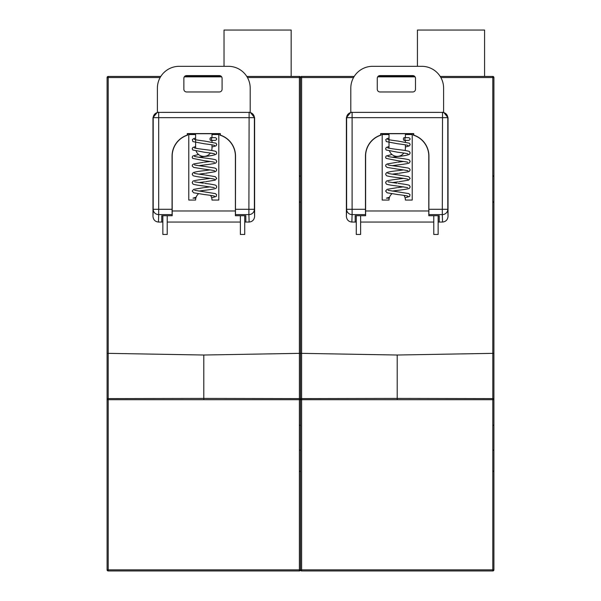 <?xml version="1.0" encoding="UTF-8"?>
<svg xmlns="http://www.w3.org/2000/svg" width="601" height="601" viewBox="0 0 601 601"><rect width="100%" height="100%" fill="white"/><g stroke="black" fill="none" stroke-linecap="round" stroke-linejoin="round"><path stroke-width="0.9" d="M299.944 450.066L300.5 450.622L300.5 424.794L300.5 569.846L301.604 569.846L301.604 399.688L492.805 399.688L492.805 569.846L493.909 569.846A1.097 1.097 0 0 1 492.805 570.95L301.604 570.95A1.097 1.097 0 0 1 300.5 569.846L300.5 77.552A1.097 1.097 0 0 1 301.604 76.447L313.076 76.447M247.454 77.552L299.396 77.552L299.396 353.35L301.604 353.35L301.604 77.552L300.5 77.552A1.097 1.097 0 0 1 301.604 76.447L354.199 76.447M440.864 77.552L492.805 77.552L492.805 353.35L493.909 353.328L493.909 569.846L492.805 570.95L492.805 569.846L301.604 569.846L301.604 570.95A1.097 1.097 0 0 1 300.5 569.846L300.5 399.688A1.097 1.097 0 0 1 301.597 398.591L301.597 353.35L397.208 355.018L397.208 398.425L301.597 398.591L301.604 399.688L300.5 399.688L300.5 77.552L299.396 77.552L299.396 76.447L246.801 76.447M493.909 353.328L493.909 77.552L492.805 77.552L492.805 76.447L440.21 76.447M414.75 76.447L378.021 76.447M350.804 112.267L346.379 117.661L346.379 216.375L346.612 209.298L352.103 209.298L352.103 214.602L365.536 214.602L365.611 215.721L355.176 215.721L355.176 222.054L351.863 222.054L352.103 214.602A5.492 5.304 -178.1 0 1 346.612 209.298L346.612 117.886A5.492 5.492 -45 0 1 352.103 112.395L351.878 112.162M346.379 216.375C346.732 219.801 348.557 221.694 351.863 222.054M397.201 399.522L397.208 398.425L492.812 398.591L492.805 399.688L493.909 399.688A1.097 1.097 0 0 0 492.812 398.591L492.812 353.35L397.208 355.018M442.546 222.054L439.233 222.054L439.233 215.721L428.798 215.721L428.798 156.117A21.974 21.974 0 0 0 413.36 135.135L413.285 133.73L413.713 133.587L380.696 133.587L380.613 135.127A22.124 22.124 0 0 0 365.468 156.117L365.468 209.298L352.103 209.298L352.103 112.395L442.306 112.395A5.492 5.492 45 0 1 447.798 117.886L447.798 209.298A5.492 5.304 178.1 0 1 442.306 214.602L442.546 222.054C445.852 221.694 447.677 219.801 448.03 216.375L448.03 117.661L443.606 112.267M377.713 76.845L415.058 76.845M492.805 76.447A1.097 1.097 0 0 1 493.909 77.552A1.097 1.097 0 0 0 492.805 76.447L484.579 76.447L484.579 30.05L417.432 30.05L417.432 66.313M439.414 112.372L354.996 112.372M380.696 133.587L381.124 133.73L381.049 135.135A21.974 21.974 0 0 0 365.611 156.117L365.468 156.117M365.611 215.721L365.611 156.117M381.124 133.73L413.285 133.73M428.798 215.721L428.874 214.602L442.306 214.602L442.306 209.298L447.798 209.298L448.03 216.375M413.713 133.587L413.796 135.127A22.124 22.124 0 0 1 428.941 156.117L428.874 214.602M380.613 135.127L381.049 135.135M365.536 214.602L365.468 209.298M413.36 135.135L413.796 135.127M409.777 76.447L384.632 76.447M300.5 417.68L300.5 424.794L299.944 425.343M119.667 570.95L108.195 570.95A1.097 1.097 0 0 1 107.091 569.846L107.091 77.552A1.097 1.097 0 0 1 108.195 76.447L160.79 76.447M107.091 450.622L107.091 424.794L107.091 450.622M107.091 353.328L108.195 353.35L108.195 77.552L107.091 77.552L107.091 569.853L108.195 569.846L108.195 399.688L107.091 399.688A1.097 1.097 0 0 1 108.188 398.591L108.188 353.35L203.792 355.018L203.792 398.425L108.188 398.591L108.195 399.688L299.396 399.688L299.396 569.846L108.195 569.846L108.195 570.95L299.396 570.95L299.396 569.846L300.5 569.846A1.097 1.097 0 0 1 299.396 570.95L287.924 570.95M221.341 76.447L184.612 76.447M157.394 112.267L152.97 117.661L152.97 216.375L153.202 209.298L158.694 209.298L158.694 214.602L172.126 214.602L172.202 215.721L161.767 215.721L161.767 222.054L158.454 222.054L158.694 214.602A5.492 5.304 -178.1 0 1 153.202 209.298L153.202 117.886A5.492 5.492 -45 0 1 158.694 112.395L158.469 112.162M152.97 216.375C153.323 219.801 155.148 221.694 158.454 222.054M301.597 398.591A1.097 1.097 0 0 0 300.5 399.688A1.097 1.097 0 0 0 299.403 398.591L299.403 353.35L203.792 355.018M249.137 222.054L245.824 222.054L245.824 215.721L235.389 215.721L235.389 156.117A21.974 21.974 0 0 0 219.951 135.135L219.876 133.73L220.304 133.587L187.287 133.587L187.204 135.127A22.124 22.124 0 0 0 172.059 156.117L172.059 209.298L158.694 209.298L158.694 112.395L248.897 112.395A5.492 5.492 45 0 1 254.388 117.886L254.388 209.298A5.492 5.304 178.1 0 1 248.897 214.602L249.137 222.054C252.443 221.694 254.268 219.801 254.621 216.375L254.621 117.661L250.196 112.267M300.5 399.688L299.396 399.688L299.403 398.591L203.792 398.425L203.792 399.522M184.304 76.845L221.649 76.845M299.396 76.447A1.097 1.097 0 0 1 300.5 77.552A1.097 1.097 0 0 0 299.396 76.447M246.004 112.372L161.586 112.372M187.287 133.587L187.715 133.73L187.64 135.135A21.974 21.974 0 0 0 172.202 156.117L172.059 156.117M172.202 215.721L172.202 156.117M187.715 133.73L219.876 133.73M235.389 215.721L235.464 214.602L248.897 214.602L248.897 209.298L254.388 209.298L254.621 216.375M220.304 133.587L220.387 135.127A22.124 22.124 0 0 1 235.532 156.117L235.464 214.602M187.204 135.127L187.64 135.135M172.126 214.602L172.059 209.298M219.951 135.135L220.387 135.127M191.216 570.95L216.375 570.95M300.5 569.853L299.396 570.95A1.097 1.097 0 0 0 300.5 569.846M108.195 570.95L107.091 569.853A1.097 1.097 0 0 0 108.195 570.95M291.169 76.447L291.169 30.05L224.023 30.05L224.023 66.313M186.603 75.591A2.727 2.727 0 0 0 183.868 78.325L183.868 89.241A2.727 2.727 0 0 0 186.603 91.968L219.35 91.968A2.727 2.727 0 0 0 222.085 89.241L222.085 78.325A2.727 2.727 0 0 0 219.35 75.591L186.603 75.591M211.665 150.468A8.189 8.189 0 0 0 211.98 148.199L211.98 144.818M211.98 142.054L211.98 140.386L215.391 140.386C217.111 139.477 217.111 138.568 215.391 137.659L210.801 137.659A1.367 0.789 90 0 1 211.59 139.019A1.367 0.789 90 0 1 210.801 140.386L210.801 140.386A1.367 0.789 90 0 1 210.012 139.019A1.367 0.789 90 0 1 210.801 137.659L211.98 137.659L211.98 134.549L218.809 134.549L218.809 200.058L211.98 200.058A8.189 8.189 0 0 0 210.5 195.355M195.61 148.199L195.61 134.549L188.782 134.549L188.782 200.058L195.61 200.058A8.189 8.189 0 0 1 198.525 193.785M210.403 153.03A8.189 8.189 0 0 1 196.136 151.099M157.394 112.552L157.394 88.152A21.839 21.839 0 0 1 179.233 66.313L228.357 66.313A21.839 21.839 0 0 1 250.196 88.152L250.196 112.552M172.202 210.974L235.389 210.974M244.735 215.721L244.735 234.45L240.37 234.45L240.37 215.721M167.221 215.721L167.221 234.45L162.856 234.45L162.856 215.721M196.121 197.203L192.989 198.157L195.828 198.157M210.801 140.386L215.391 140.386L210.801 140.386M380.012 75.591A2.727 2.727 0 0 0 377.278 78.325L377.278 89.241A2.727 2.727 0 0 0 380.012 91.968L412.759 91.968A2.727 2.727 0 0 0 415.494 89.241L415.494 78.325A2.727 2.727 0 0 0 412.759 75.591L380.012 75.591M405.074 150.468A8.189 8.189 0 0 0 405.39 148.199L405.39 144.818M405.39 142.054L405.39 140.386L408.8 140.386C410.521 139.477 410.521 138.568 408.8 137.659L404.21 137.659A1.367 0.789 90 0 1 404.999 139.019A1.367 0.789 90 0 1 404.21 140.386L404.21 140.386A1.367 0.789 90 0 1 403.421 139.019A1.367 0.789 90 0 1 404.21 137.659L405.39 137.659L405.39 134.549L412.218 134.549L412.218 200.058L405.39 200.058A8.189 8.189 0 0 0 403.91 195.355M389.02 148.199L389.02 134.549L382.191 134.549L382.191 200.058L389.02 200.058A8.189 8.189 0 0 1 391.935 193.785M403.819 153.03A8.189 8.189 0 0 1 389.546 151.099M350.804 112.552L350.804 88.152A21.839 21.839 0 0 1 372.643 66.313L421.767 66.313A21.839 21.839 0 0 1 443.606 88.152L443.606 112.552M365.611 210.974L428.798 210.974M438.144 215.721L438.144 234.45L433.779 234.45L433.779 215.721M360.63 215.721L360.63 234.45L356.265 234.45L356.265 215.721M389.531 197.203L386.398 198.157L389.238 198.157M404.21 140.386L408.8 140.386L404.21 140.386M353.546 77.552L301.604 77.552L301.604 76.447M355.176 222.054L356.265 222.054M360.63 222.054L433.779 222.054M438.144 222.054L439.233 222.054M493.909 569.846A1.097 1.097 0 0 1 492.805 570.95M448.03 117.661L346.379 117.661M428.941 209.298L442.306 209.298L442.531 112.162M107.091 399.688A1.097 1.097 0 0 1 108.188 398.591M107.091 77.552A1.097 1.097 0 0 1 108.195 76.447L108.195 77.552L160.136 77.552M161.767 222.054L162.856 222.054M167.221 222.054L240.37 222.054M244.735 222.054L245.824 222.054M254.621 117.661L152.97 117.661M235.532 209.298L248.897 209.298L249.122 112.162M493.353 425.343L493.909 424.794M493.353 450.066L493.909 450.622M492.835 176.626L493.909 175.537M300.5 175.537L299.426 176.634M300.5 471.86L299.426 470.771M300.5 202.635L299.426 201.545M492.835 470.771L493.909 471.86M492.835 201.545L493.909 202.635M214.324 145.307L214.467 145.427C215.053 145.6 214.422 144.984 204.28 143.767L192.861 141.588L192.365 139.627L193.672 138.583L195.61 138.072M211.98 147.012L216.044 145.848L216.751 144.525L216.052 143.211L204.61 141.062C193.89 139.763 193.95 139.199 194.506 139.417L194.641 139.53M214.317 153.766L214.452 153.886C215.045 153.999 213.648 153.338 204.317 152.233L192.778 149.987L192.207 148.8L192.838 147.5L195.61 146.531M198.803 157.229L204.648 156.463C210.433 155.914 214.234 155.186 216.067 154.292L216.751 152.985L216.142 151.745C216.157 151.572 216.044 150.911 204.648 149.529C194.987 148.379 193.905 147.741 194.491 147.876L194.634 147.989M214.309 162.225L214.444 162.345C213.821 162.353 216.931 162.293 204.332 160.7L192.703 158.379L192.2 157.259L192.831 155.967L198.57 154.502M198.803 165.688L204.625 164.929C214.339 163.735 215.804 163.217 216.06 162.758L216.743 161.451L216.112 160.182C216.105 159.964 215.721 159.333 204.663 157.988C193.101 156.568 194.882 156.328 194.491 156.328L194.626 156.448M214.302 170.684L214.437 170.804C215.068 170.962 214.159 170.331 204.257 169.151L193.687 167.416L192.237 166.041L192.455 164.832L193.717 163.953L203.393 162.33M205.565 173.276L214.963 171.751L216.09 171.202L216.736 169.918L216.105 168.648L214.737 168.017L204.595 166.439C193.169 165.035 194.882 164.794 194.491 164.787L194.626 164.907M214.302 179.151L214.437 179.271C215.06 179.421 214.121 178.782 204.287 177.618C192.853 176.236 192.831 175.537 192.929 175.484L192.2 174.11L193.176 172.652C195.107 171.901 198.833 171.24 204.355 170.676L210.147 169.918M205.602 181.727L215.203 180.135L216.743 178.377L215.278 176.656L204.625 174.906C194.784 173.742 193.913 173.103 194.499 173.253L194.634 173.373M214.309 187.61L204.302 186.077C192.756 184.687 192.793 183.974 192.906 183.929L192.2 182.599L192.906 181.284C192.816 181.209 192.876 180.525 204.34 179.136L210.147 178.377M198.803 191.073L204.64 190.314C215.947 188.932 216.142 188.301 216.18 188.06L216.751 186.873L216.112 185.581C216.165 185.454 216.127 184.755 204.633 183.373M214.317 196.076L214.452 196.196C215.045 196.339 214.114 195.708 204.31 194.544L193.657 192.786L192.207 191.058L193.702 189.338L203.529 187.7M211.672 197.827L216.247 196.459L216.6 194.641L215.301 193.59L194.649 190.299M204.287 162.217L210.147 161.459M198.803 174.147L204.686 173.381M203.446 183.222L194.641 181.84M198.803 182.606L204.678 181.848M204.302 187.602L210.147 186.843M407.733 145.307L407.876 145.427C408.462 145.6 407.831 144.984 397.689 143.767L386.27 141.588L385.774 139.627L387.082 138.583L389.02 138.072M405.39 147.012L409.454 145.848L410.16 144.525L409.461 143.211L398.02 141.062C387.299 139.763 387.36 139.199 387.915 139.417L388.051 139.53M407.726 153.766L407.861 153.886C408.455 153.999 407.057 153.338 397.727 152.233L386.188 149.987L385.617 148.8L386.248 147.5L389.02 146.531M392.213 157.229L398.057 156.463C403.842 155.914 407.643 155.186 409.476 154.292L410.16 152.985L409.551 151.745C409.566 151.572 409.454 150.911 398.057 149.529C388.396 148.379 387.314 147.741 387.908 147.876L388.043 147.989M407.718 162.225L407.854 162.345C407.23 162.353 410.34 162.293 397.742 160.7L386.112 158.379L385.609 157.259L386.24 155.967L391.98 154.502M392.213 165.688L398.035 164.929C407.748 163.735 409.213 163.217 409.469 162.758L410.152 161.451L409.521 160.182C409.514 159.964 409.131 159.333 398.072 157.988C386.511 156.568 388.291 156.328 387.9 156.328L388.036 156.448M407.711 170.684L407.846 170.804C408.477 170.962 407.568 170.331 397.667 169.151L387.097 167.416L385.647 166.041L385.865 164.832L387.127 163.953L396.803 162.33M398.974 173.276L408.372 171.751L409.499 171.202L410.145 169.918L409.514 168.648L408.147 168.017L398.005 166.439C386.578 165.035 388.291 164.794 387.9 164.787L388.036 164.907M407.711 179.151L407.846 179.271C408.47 179.421 407.531 178.782 397.697 177.618C386.263 176.236 386.24 175.537 386.338 175.484L385.609 174.11L386.586 172.652C388.516 171.901 392.243 171.24 397.764 170.676L403.556 169.918M399.011 181.727L408.612 180.135L410.152 178.377L408.688 176.656L398.035 174.906C388.201 173.742 387.322 173.103 387.908 173.253L388.043 173.373M407.718 187.61L397.712 186.077C386.165 184.687 386.203 183.974 386.315 183.929L385.609 182.599L386.315 181.284C386.225 181.209 386.285 180.525 397.749 179.136L403.556 178.377M392.22 191.073L398.05 190.314C409.356 188.932 409.551 188.301 409.589 188.06L410.16 186.873L409.521 185.581C409.574 185.454 409.536 184.755 398.042 183.373M407.726 196.076L407.861 196.196C408.455 196.339 407.523 195.708 397.719 194.544L387.067 192.786L385.617 191.058L387.112 189.338L396.938 187.7M405.082 197.827L409.657 196.459L410.01 194.641L408.71 193.59L388.058 190.299M397.697 162.217L403.556 161.459M392.213 174.147L398.095 173.381M396.855 183.222L388.051 181.84M392.213 182.606L398.087 181.848M397.712 187.602L403.556 186.843"/></g></svg>
